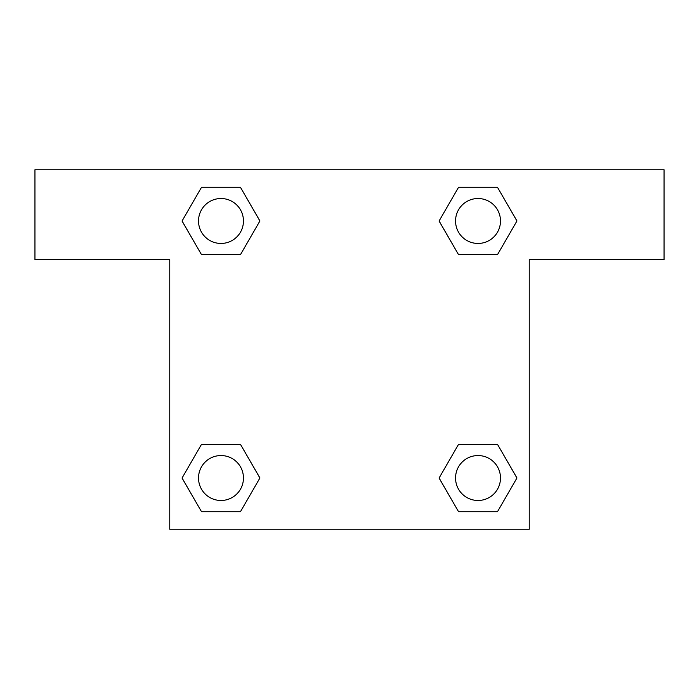 <?xml version="1.0" encoding="UTF-8"?>
<svg xmlns="http://www.w3.org/2000/svg" width="699" height="699" viewBox="0 0 699 699"><rect width="100%" height="100%" fill="white"/><g stroke="black" fill="none" stroke-linecap="round" stroke-linejoin="round"><path stroke-width="1.05" d="M468.155 254.689L497.47 254.689L458.561 254.689L439.103 220.98L458.561 187.28L497.47 187.28L516.928 220.98L497.47 254.689L458.561 254.689L468.155 254.689L458.561 254.689L439.059 221.006M201.53 254.689L240.439 254.689L201.53 254.689L182.072 220.98L201.53 187.28L240.439 187.28L259.897 220.98L240.439 254.689L201.53 254.689L182.028 221.006M230.845 444.311L201.53 444.311L240.439 444.311L259.897 478.02L240.439 511.72L201.53 511.72L182.072 478.02L201.53 444.311L240.439 444.311L230.845 444.311L240.439 444.311L259.941 477.994M497.47 444.311L458.561 444.311L497.47 444.311L516.928 478.02L497.47 511.72L458.561 511.72L439.103 478.02L458.561 444.311L497.47 444.311L516.972 477.994M664.05 169.761L34.95 169.761L34.95 259.626L169.761 259.626L169.761 529.239L529.239 529.239L529.239 259.626L664.05 259.626L664.05 169.761M240.439 187.28L201.53 187.28L240.439 187.28L259.941 220.963M201.53 511.72L240.439 511.72L201.53 511.72L182.028 478.037M458.561 511.72L497.47 511.72L458.561 511.72L439.059 478.037M497.47 187.28L458.561 187.28L497.47 187.28L516.972 220.963M500.484 478.02A22.464 22.464 0 0 0 466.783 458.561A22.464 22.464 0 0 0 466.783 497.47A22.464 22.464 0 0 0 500.484 478.02M243.453 478.02A22.464 22.464 0 0 0 209.752 458.561A22.464 22.464 0 0 0 209.752 497.47A22.464 22.464 0 0 0 243.453 478.02M500.484 220.98A22.464 22.464 0 0 0 466.783 201.53A22.464 22.464 0 0 0 466.783 240.439A22.464 22.464 0 0 0 500.484 220.98M243.453 220.98A22.464 22.464 0 0 0 209.752 201.53A22.464 22.464 0 0 0 209.752 240.439A22.464 22.464 0 0 0 243.453 220.98M458.561 444.311L468.155 444.311M240.439 254.689L230.845 254.689"/></g></svg>
